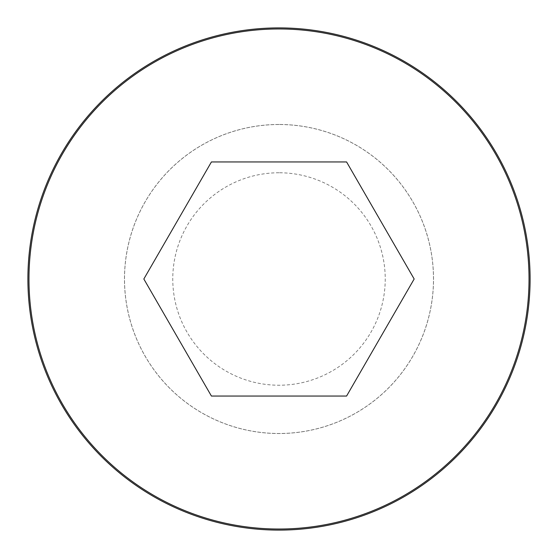 <?xml version="1.0" encoding="UTF-8"?>
<svg xmlns="http://www.w3.org/2000/svg" width="558" height="558" viewBox="0 0 558 558"><rect width="100%" height="100%" fill="white"/><g stroke="black" fill="none" stroke-linecap="round" stroke-linejoin="round"><path stroke-width="0.42" stroke-dasharray="2.79 2.09" d="M279 124.518A154.482 154.482 0 0 0 145.213 356.241A154.482 154.482 0 0 0 412.787 356.241A154.482 154.482 0 0 0 279 124.518M279 27.9A251.1 251.1 0 0 0 61.54 404.55A251.1 251.1 0 0 0 496.46 404.55A251.1 251.1 0 0 0 279 27.9M279 124.476A154.524 154.524 0 0 0 145.178 356.262A154.524 154.524 0 0 0 412.822 356.262A154.524 154.524 0 0 0 279 124.476A154.524 154.524 0 0 0 145.178 356.262A154.524 154.524 0 0 0 412.822 356.262A154.524 154.524 0 0 0 279 124.476M279 172.764A106.236 106.236 0 0 0 187 332.115A106.236 106.236 0 0 0 371 332.115A106.236 106.236 0 0 0 279 172.764M414.162 279L346.581 161.946L211.419 161.946L143.838 279L211.419 396.054L346.581 396.054L414.162 279"/><path stroke-width="0.84" d="M279 27.9A251.1 251.1 0 0 0 61.54 404.55A251.1 251.1 0 0 0 496.46 404.55A251.1 251.1 0 0 0 279 27.9A251.1 251.1 0 0 0 61.54 404.55A251.1 251.1 0 0 0 496.46 404.55A251.1 251.1 0 0 0 279 27.9M414.162 279L346.581 161.946L211.419 161.946L143.838 279L211.419 396.054L346.581 396.054L414.162 279M279 28.967A250.033 250.033 0 0 0 62.468 404.013A250.033 250.033 0 0 0 495.532 404.013A250.033 250.033 0 0 0 279 28.967"/></g></svg>
